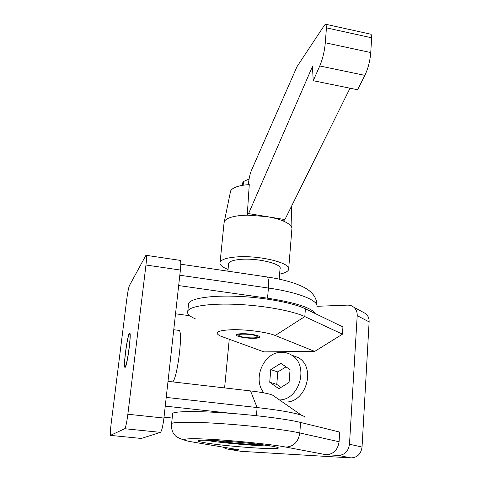 <?xml version="1.0" encoding="UTF-8"?>
<svg xmlns="http://www.w3.org/2000/svg" width="482" height="482" viewBox="0 0 482 482"><rect width="100%" height="100%" fill="white"/><g stroke="black" fill="none" stroke-linecap="round" stroke-linejoin="round"><path stroke-width="0.72" d="M273.21 446.416C277.12 447.151 278.825 447.718 278.313 448.115C276.837 450.08 223.931 446.163 204.832 442.753C199.717 441.874 197.493 441.199 198.174 440.729C198.946 438.722 256.303 443.024 273.21 446.416M205.7 440.271C220.599 442.874 255.882 445.983 270.98 446.025M263.973 392.908C251.935 379.039 263.985 351.589 281.747 352.282C285.278 352.264 288.537 353.192 291.538 355.071L298.34 357.638C316.578 367.627 305.823 403.663 284.94 401.94M298.34 357.638L291.538 355.071C309.203 364.766 299.955 399.831 279.5 399.946M256.279 335.87L257.575 336.996C257.195 338.551 244.145 337.96 239.855 336.207L238.476 335.038C238.819 333.484 252.116 334.098 256.279 335.87M260.629 444.555C253.942 444.982 227.793 442.819 218.238 441.048L216.165 440.632M241.127 451.333L351.059 457.9C357.349 457.569 361.012 453.948 362.042 447.037L369.122 321.904C369.23 318.5 368.121 315.752 365.778 313.674L362.651 311.981M316.945 306.299L348.161 305.106L351.408 305.751L353.83 307.209C356.21 309.33 357.337 312.137 357.204 315.638L349.486 444.229C348.408 451.339 344.654 455.068 338.225 455.418L326.091 454.725L285.856 447.091C274.228 444.633 231.24 440.241 208.212 439.198C183.244 437.825 177.117 439.578 193.505 442.145L238.451 449.724L227.805 449.116L225.618 448.658L223.118 447.139M224.6 387.914L229.245 339.28M238.451 449.724L236.517 449.399M172.61 414.279L172.719 413.303C175.189 411.206 197.222 410.959 226.63 413.038C256.008 415.104 287.393 419.153 300.581 422.443L339.696 432.065L339.087 441.759C337.81 449.995 333.478 454.315 326.091 454.725M188.402 305.468L188.637 303.274C191.221 298.25 211.574 295.141 238.337 296.358C265.064 297.557 293.472 302.949 305.395 308.799L342.931 326.959L342.467 334.189L314.692 351.408L263.937 351.884L220.364 336.014C213.424 332.429 217.545 330.321 232.728 329.688C247.254 329.459 267.311 332.225 275.222 335.49L314.692 351.408M342.467 334.189L304.811 316.596L275.222 335.49M195.337 318.843C189.071 316.065 186.564 313.408 187.817 310.866C190.384 306.046 210.767 303.136 237.578 304.401C264.365 305.642 292.845 310.926 304.811 316.596L305.395 308.799M270.77 369.604L280.861 363.308L290.062 369.652L289.067 382.443L278.819 388.727L269.721 382.232L270.77 369.604L277.795 371.947L276.782 384.413L269.721 382.232M286.007 366.85L277.795 371.947M276.782 384.413L280.982 387.401M245.953 442.928L230.818 441.59M243.265 442.976L243.296 442.669M234.119 441.855L234.089 442.181M129.411 333.201C127.362 335.358 123.284 365.398 124.79 367.284L125.193 367.326C127.164 366.031 131.435 334.888 129.887 333.17L129.411 333.201M129.284 334.195L129.736 334.171C131.188 335.785 127.176 365.067 125.32 366.314L124.94 366.272C123.513 364.5 127.362 336.201 129.284 334.195M172.634 381.889C177.195 378.954 183.076 333.056 179.262 330.429L178.268 330.303M250.875 334.243C256.822 335.117 259.75 336.105 259.671 337.201C257.966 338.448 253.152 338.641 245.236 337.792C239.265 336.924 236.313 335.936 236.379 334.815C238.072 333.574 242.904 333.387 250.875 334.243M111.065 424.359L126.862 298.515C127.748 291.911 128.61 287.591 129.441 285.567L145.793 255.544L146.341 255.346C146.703 256.496 146.576 259.714 145.962 265.016L127.863 414.237C126.754 422.642 125.712 427.468 124.724 428.715L110.517 435.33C110.155 434.131 110.336 430.474 111.065 424.359M141.304 438.463L160.422 432.36C161.705 431.155 162.874 426.389 163.922 418.063L180.395 270.047C180.943 264.787 180.931 261.575 180.37 260.407L179.846 260.328M164.025 417.171L172.201 418.039M232.396 413.472L165.254 406.127M168.007 381.352L250.526 390.92C261.075 392.185 268.378 393.559 272.432 395.041L274.499 396.475M166.224 397.403L257.123 407.549L250.526 390.92M178.665 285.567L267.546 298.183L268.42 288.043C299.244 292.417 319.584 300.967 316.782 307.04M175.526 313.806L189.818 315.728M315.788 313.83C311.426 307.733 295.346 302.515 267.546 298.183M304.829 417.822C305.377 417.093 304.269 416.231 301.497 415.231C293.881 412.646 279.09 410.086 257.123 407.549L256.424 415.701M291.947 229.016C292.225 226.323 289.375 223.678 283.398 221.069C278.903 219.183 273.378 217.695 266.829 216.605L247.254 215.147L240.157 215.556C231.396 216.551 226.136 218.491 224.365 221.377L223.985 223.479M228.058 269.474C221.937 267.052 219.292 264.618 220.111 262.172C221.467 259.497 226.829 257.762 236.192 256.966C259.081 254.906 292.381 263.256 288.616 269.649C287.832 271.601 284.82 273.095 279.59 274.119M283.398 221.069L284.91 219.575L248.567 213.604L247.254 215.147L249.266 184.6L244.892 184.986C237.03 186.04 232.276 188.016 230.625 190.914L230.221 192.866M228.558 264.317L228.661 263.293C229.685 261.262 233.746 259.955 240.837 259.364C257.96 257.864 282.838 264.076 280.024 268.896L279.174 279.132M241.922 333.713C249.622 333.46 260.876 335.695 259.671 337.201C259.22 337.864 257.322 338.231 253.984 338.316C246.344 338.539 235.192 336.346 236.379 334.815C236.825 334.171 238.668 333.803 241.922 333.713M284.91 219.575L350.016 88.212M313.234 80.705L319.765 65.968L364.862 75.373L357.578 89.754L313.234 80.705L312.438 66.528L248.567 213.604M364.862 75.373C368.103 68.583 370.062 60.973 370.748 52.556L371.646 37.789L371.11 34.27L370.29 34.089M319.765 65.968C322.681 59.009 324.525 51.279 325.314 42.771L326.428 27.86L326.055 24.335L324.621 24.968L297.02 66.606L251.453 170.375C250.031 173.863 249.043 178.22 248.483 183.449L248.369 184.654M249.086 179.015L243.5 181.533L243.151 185.227M242.603 185.317L242.627 183.756M242.88 182.371L243.416 182.461M242.693 451.592L227.805 449.116M357.204 315.638L369.122 321.904M349.486 444.229L362.042 447.037M338.225 455.418L351.059 457.9M191.372 441.771L193.505 442.145M285.856 447.091C293.689 446.609 298.34 441.898 299.804 432.957C286.555 429.95 255.062 426.07 225.606 423.925C196.114 421.774 174.05 421.726 171.604 423.509L171.478 424.323M339.087 441.759L299.804 432.957L300.581 422.443M141.449 438.475L110.667 435.397M160.422 432.36L124.724 428.715M163.922 418.063L127.863 414.237M180.395 270.047L145.962 265.016M266.233 276.831L267.221 276.975C268.456 278.367 268.854 282.054 268.42 288.043L179.822 275.222M326.428 27.86L371.646 37.789M325.314 42.771L370.748 52.556M365.778 313.674L353.83 307.209M185.178 440.349C179.208 438.475 175.755 436.716 174.821 435.065C174.255 434.348 170.953 431.655 171.604 423.509L172.719 413.303M187.817 310.866L188.637 303.274M125.187 367.332L124.79 367.284M129.736 334.171L130.11 334.213M173.755 329.712L179.262 330.429M146.341 255.346L180.37 260.407M180.798 264.208L267.221 276.975C283.603 279.452 296.316 283.157 305.365 288.103C313.059 292.508 316.909 298.328 316.933 305.564M125.314 366.32L125.694 366.362M272.432 395.041L301.497 415.231M291.845 229.492L288.706 268.51M230.625 190.914L224.365 221.377M224.148 221.847L220.111 262.172M291.435 206.417L291.923 228.022M228.661 263.293L227.89 271.167M371.11 34.27L326.055 24.335M242.729 182.744L242.476 185.335"/></g></svg>
